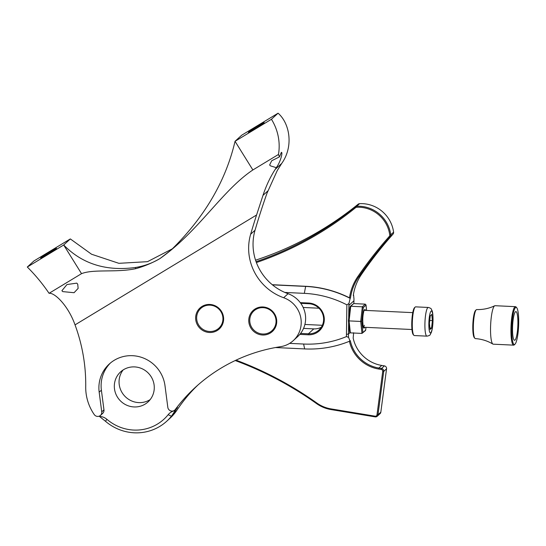 <?xml version="1.0" encoding="UTF-8"?>
<svg xmlns="http://www.w3.org/2000/svg" width="546" height="546" viewBox="0 0 546 546"><rect width="100%" height="100%" fill="white"/><g stroke="black" fill="none" stroke-linecap="round" stroke-linejoin="round"><path stroke-width="0.82" d="M256.388 262.551A344.185 332.917 -132.4 0 0 355.685 207.623A1.72 1.658 47.6 0 1 356.627 207.262A31.327 30.303 47.6 0 1 389.762 235.005A1.72 1.658 47.6 0 1 389.366 236.322A430.016 415.936 -132.4 0 0 357.685 276.808A52.355 50.642 -132.4 0 0 352.15 287.469A52.355 50.642 -132.4 0 0 349.495 297.823L350.457 298.082A51.501 49.816 47.6 0 1 353.105 287.646A51.501 49.816 47.6 0 1 358.545 277.156A429.156 415.11 47.6 0 1 390.165 236.752A2.573 2.491 -132.4 0 0 390.759 234.773A32.187 31.136 -132.4 0 0 356.715 206.272A2.573 2.491 -132.4 0 0 355.303 206.811A343.325 332.084 47.6 0 1 256.067 261.671M349.399 341.277A35.19 34.036 -132.4 0 0 378.61 369.021L381.272 369.465A1.72 1.658 47.6 0 1 382.726 371.41L376.993 414.789A1.72 1.658 47.6 0 1 375.102 416.182L330.972 408.886A33.477 32.378 47.6 0 1 316.857 403.044A344.185 332.917 -132.4 0 0 236.022 360.155M235.21 360.537A343.325 332.084 47.6 0 1 316.543 403.583A34.33 33.21 -132.4 0 0 331.019 409.568L375.15 416.871A2.573 2.491 -132.4 0 0 377.989 414.783L383.722 371.403A2.573 2.491 -132.4 0 0 381.545 368.482L378.883 368.045A34.33 33.21 47.6 0 1 350.327 340.738L350.027 341.018L348.58 337.38A34.33 33.21 47.6 0 1 348.464 334.091L348.621 322.645M353.876 303.596L353.972 298.915L353.596 295.202L353.296 295.482A51.501 49.816 47.6 0 1 355.944 285.046A51.501 49.816 47.6 0 1 361.384 274.556A429.156 415.11 47.6 0 1 393.004 234.152A2.573 2.491 -132.4 0 0 393.598 232.173A32.187 31.136 -132.4 0 0 359.561 203.672A2.573 2.491 -132.4 0 0 358.142 204.211A343.325 332.084 47.6 0 1 255.562 260.189M377.218 416.264L380.064 413.67A2.573 2.491 -132.4 0 0 380.828 412.182L386.561 368.803A2.573 2.491 -132.4 0 0 384.384 365.881L381.722 365.445A34.33 33.21 47.6 0 1 353.173 338.138L353.631 332.76M300.785 303.344L308.824 303.726A15.281 14.776 47.6 0 1 322.693 324.447A15.281 14.776 47.6 0 1 318.925 330.037A15.281 14.776 47.6 0 1 308.408 333.797L300.593 333.429M348.648 320.85L348.935 303.521L350.157 298.355A109.009 105.439 -132.4 0 0 305.528 286.411L272.42 284.848M321.294 327.231A15.281 14.776 47.6 0 1 313.779 328.883L303.556 328.399M272.249 284.705L305.671 286.288A109.009 105.439 47.6 0 1 349.495 297.823M299.815 334.391L308.231 334.787A16.134 15.609 -132.4 0 0 324.304 319.656A16.134 15.609 -132.4 0 0 308.674 303.03L300.259 302.627M284.848 292.438L304.32 293.359A102.996 99.625 47.6 0 1 346.867 304.832L346.457 334.302A36.05 34.869 -132.4 0 0 346.498 336.561A102.996 99.625 47.6 0 1 303.61 344.035L289.619 343.379M275.464 347.543L304.654 348.921A109.009 105.439 -132.4 0 0 350.027 341.018M348.935 303.521L346.867 304.832M346.498 336.561L348.58 337.38M99.72 416.448A11.828 11.439 -132.4 0 0 99.447 416.434L105.46 421.259L106.941 419.335A11.828 11.439 -132.4 0 0 99.72 416.448M105.46 421.259A47.209 45.659 47.6 0 0 134.282 432.801A47.209 45.659 47.6 0 0 166.789 421.178A47.209 45.659 47.6 0 0 171.417 416.243L168.175 414.687A43.83 42.39 47.6 0 1 133.695 430.057A43.83 42.39 47.6 0 1 106.941 419.335M150.211 399.563A20.345 19.676 47.6 0 1 129.532 399.89A20.345 19.676 47.6 0 1 119.055 381.64A20.345 19.676 47.6 0 1 123.123 369.949M263.977 122.843A9.309 0.444 148.1 0 1 255.699 128.385A9.309 0.444 148.1 0 1 248.389 132.439A9.309 0.444 148.1 0 1 248.56 132.18A9.309 0.444 148.1 0 1 257.214 126.399A9.309 0.444 148.1 0 1 264.175 122.618A9.309 0.444 148.1 0 1 263.977 122.843M56.238 248.58A9.309 0.444 148.1 0 1 47.959 254.122A9.309 0.444 148.1 0 1 40.65 258.176A9.309 0.444 148.1 0 1 40.82 257.91A9.309 0.444 148.1 0 1 49.474 252.136A9.309 0.444 148.1 0 1 56.436 248.348A9.309 0.444 148.1 0 1 56.238 248.58M223.628 319.137A14.251 13.78 47.6 0 1 209.432 332.494A14.251 13.78 47.6 0 1 195.639 317.813A14.251 13.78 47.6 0 1 209.828 304.45A14.251 13.78 47.6 0 1 223.628 319.137M196.642 317.704A13.391 12.954 -132.4 0 0 204.504 330.221A13.391 12.954 -132.4 0 0 218.83 328.207A13.391 12.954 -132.4 0 0 222.945 318.946A13.391 12.954 -132.4 0 0 215.076 306.429A13.391 12.954 -132.4 0 0 200.757 308.449A13.391 12.954 -132.4 0 0 196.642 317.704M276.74 321.649A14.251 13.78 47.6 0 1 262.544 335.005A14.251 13.78 47.6 0 1 248.751 320.325A14.251 13.78 47.6 0 1 262.94 306.961A14.251 13.78 47.6 0 1 276.74 321.649M249.754 320.215A13.391 12.954 -132.4 0 0 257.616 332.732A13.391 12.954 -132.4 0 0 271.942 330.719A13.391 12.954 -132.4 0 0 276.058 321.457A13.391 12.954 -132.4 0 0 268.188 308.94A13.391 12.954 -132.4 0 0 253.87 310.954A13.391 12.954 -132.4 0 0 249.754 320.215M166.789 421.178L169.983 418.256A47.209 45.659 -132.4 0 0 176.747 410.435C182.589 401.699 188.868 394 195.57 387.326L197.836 385.114M171.417 416.243L175.191 410.653A171.662 166.045 47.6 0 1 177.498 407.493L175.286 409.52A4.225 4.088 47.6 0 1 167.82 407.357L164.994 385.701A33.791 32.685 -132.4 0 0 132.548 355.692A33.791 32.685 -132.4 0 0 109.275 364.011A33.791 32.685 -132.4 0 0 99.174 392.199L101.74 411.861A4.225 4.088 47.6 0 1 94.24 414.564A47.209 45.659 -132.4 0 1 85.715 386.759A171.26 165.656 47.6 0 0 75.034 324.877L256.572 215.001L262.981 195.386C266.195 185.688 270.27 177.027 275.204 169.39L276.249 167.656C280.501 162.264 282.999 151.911 281.374 152.375L279.45 156.907L278.467 154.463A50.314 48.669 47.6 0 0 271.437 119.267L278.071 113.199C289.619 123.123 293.96 146.253 281.716 163.431L277.211 170.645L267.008 193.202A719.116 695.577 -132.4 0 0 255.043 230.221A51.501 49.816 -132.4 0 0 253.044 243.584A51.501 49.816 -132.4 0 0 288.076 293.707A25.737 24.898 47.6 0 1 297.713 336.575L293.311 340.602A25.737 24.898 -132.4 0 0 283.667 297.734A51.501 49.816 47.6 0 1 248.642 247.611A51.501 49.816 47.6 0 1 250.641 234.248A719.116 695.577 47.6 0 1 256.572 215.001M110.408 363.029A33.791 32.685 -132.4 0 0 101.385 390.172L103.958 409.841A4.225 4.088 47.6 0 1 102.696 413.363L100.478 415.39M276.249 167.656L270.509 165.875L269.642 164.994L271.703 160.742L279.45 156.907M62.77 291.612L61.903 290.731L66.96 284.548L76.768 283.135L77.723 284.173L78.139 288.39L74.065 292.711L62.77 291.612M154.279 387.865A20.345 19.676 47.6 0 1 148.027 401.931A20.345 19.676 47.6 0 1 126.263 404.995A20.345 19.676 47.6 0 1 114.319 385.981A20.345 19.676 47.6 0 1 120.57 371.915A20.345 19.676 47.6 0 1 142.329 368.85A20.345 19.676 47.6 0 1 154.279 387.865M27.3 267.028L33.941 260.961L70.332 238.93L63.698 245.004C82.173 263.882 106.02 271.389 135.224 267.526C144.144 266.107 152.409 263.111 160.019 258.531C152.505 262.865 144.472 266.236 135.92 268.639C116.148 272.863 93.68 268.837 81.531 273.662L63.698 245.004L27.3 267.028A171.26 165.656 -132.4 0 1 49.065 293.311C54.62 292.41 68.223 305.658 75.034 324.877M175.286 409.52A171.662 166.045 47.6 0 1 195.482 387.23A171.662 166.045 47.6 0 1 280.555 346.683A25.737 24.898 -132.4 0 0 293.311 340.602M278.467 154.463L252.873 169.956L235.039 141.298L241.68 135.224L278.071 113.199M49.065 293.311L81.531 273.662M252.873 169.956C222.092 190.513 198.99 230.985 160.019 258.531L171.048 250.102C204.388 217.485 225.716 181.217 235.039 141.298L271.437 119.267M172.447 248.764L147.509 261.671L118.878 263.322L91.551 254.231L70.332 238.93M168.175 414.687A11.828 11.439 47.6 0 1 175.191 410.653M177.498 407.493A4.225 4.088 47.6 0 1 177 408.039L174.788 410.066M413.834 335.278L413.226 334.589A13.684 2.491 -87.3 0 1 411.759 323.519A13.684 2.491 -87.3 0 1 414.496 307.719L415.165 307.084A14.36 2.614 92.7 0 0 412.291 323.662A14.36 2.614 92.7 0 0 413.834 335.278A14.36 2.614 92.7 0 0 414.305 335.551L426.917 336.145A14.36 2.614 -87.3 0 1 424.904 324.263A14.36 2.614 -87.3 0 1 428.276 307.453C430.289 307.999 431.326 308.62 431.401 309.316C431.859 310.715 432.964 310.333 433.033 319.97C432.937 324.993 432.398 329.095 431.408 332.261L430.234 334.555C430.146 335.23 429.04 335.756 426.917 336.145M428.276 307.453L415.663 306.859A14.36 2.614 92.7 0 0 415.165 307.084M432.412 320.584L431.756 314.455L430.262 315.827L429.415 323.328L430.071 329.456L431.572 328.091L432.412 320.584L429.743 320.461M429.914 328.01L431.572 328.091M348.437 320.693L349.986 306.968L350.737 306.265L349.085 320.898L348.437 320.693L349.085 320.898L350.361 332.869L361.978 333.415L360.701 321.451L361.718 321.321L362.913 332.541L361.978 333.415L365.458 330.555M349.085 320.898L360.701 321.451L362.353 306.811L363.261 307.596L361.718 321.321M350.361 332.869L349.631 332.132L348.416 320.734L349.986 306.825L350.737 306.265L362.353 306.811L365.274 304.136L365.997 305.091L363.261 307.596M350.177 306.449L353.658 303.59L365.274 304.136M362.913 332.541L365.649 330.18L365.97 327.347L365.649 330.037L364.899 330.74M366.598 310.462L365.997 304.873L366.571 310.456M518.7 322.761A18.584 3.378 92.7 0 0 516.707 307.726A18.584 3.378 92.7 0 0 511.738 329.122A18.584 3.378 92.7 0 0 514.98 344.212A18.584 3.378 92.7 0 0 518.7 322.761M514.98 344.212L514.312 344.847A19.26 3.501 -87.3 0 1 513.649 345.147A19.26 3.501 -87.3 0 1 510.947 329.211A19.26 3.501 -87.3 0 1 515.465 306.668A19.26 3.501 -87.3 0 1 516.1 307.029L516.707 307.726M474.897 338.336L474.283 337.64A13.855 2.518 -87.3 0 1 472.795 326.433A13.855 2.518 -87.3 0 1 475.566 310.435L476.248 309.8A14.537 2.641 92.7 0 0 473.341 326.583A14.537 2.641 92.7 0 0 474.897 338.336A14.537 2.641 92.7 0 0 475.368 338.609C481.702 339.052 487.544 340.875 492.895 344.076A19.26 3.501 -87.3 0 1 490.54 328.242A19.26 3.501 -87.3 0 1 494.703 305.78A19.26 3.501 -87.3 0 1 495.051 305.705L515.465 306.668M494.703 305.78C489.079 308.47 483.087 309.732 476.74 309.568A14.537 2.641 92.7 0 0 476.248 309.8M517.908 323.485A14.36 2.614 -87.3 0 1 514.544 340.288A14.36 2.614 -87.3 0 1 512.53 328.399A14.36 2.614 -87.3 0 1 515.895 311.595A14.36 2.614 -87.3 0 1 517.908 323.485M513.649 345.147L493.236 344.185A19.26 3.501 -87.3 0 1 492.895 344.076M389.762 235.005L390.759 234.773L393.598 232.173M376.993 414.789L377.989 414.783L380.828 412.182M393.004 234.152L390.165 236.752L389.366 236.322M386.561 368.803L383.722 371.403L382.726 371.41M384.384 365.881L381.545 368.482L381.272 369.465M381.722 365.445L378.883 368.045L378.61 369.021M361.384 274.556L358.545 277.156L357.685 276.808M359.561 203.672L356.715 206.272L356.627 207.262M358.142 204.211L355.303 206.811L355.685 207.623M349.959 332.726L348.464 334.091L346.457 334.302M353.917 300.805L348.867 305.426M313.779 328.883L308.408 333.797L308.231 334.787M305.671 286.288L304.32 293.359M304.654 348.921L303.61 344.035M308.824 303.726L308.674 303.03M375.102 416.182L375.15 416.871M330.972 408.886L331.019 409.568M316.857 403.044L316.543 403.583M101.385 390.172L99.174 392.199M250.641 234.248L255.043 230.221M173.382 413.513L176.747 410.435M262.981 195.386L267.799 190.984M275.204 169.39L281.716 163.431M283.667 297.734L288.076 293.707M135.92 268.639L135.224 267.526M103.958 409.841L101.74 411.861M432.971 320.079A10.981 2 92.7 0 0 431.067 311.152A10.981 2 92.7 0 0 428.856 323.839A10.981 2 92.7 0 0 430.767 332.767A10.981 2 92.7 0 0 432.971 320.079M363.424 327.156A8.449 1.536 92.7 0 0 364.318 325.252M364.762 327.286A9.296 1.693 -87.3 0 1 362.797 323.737A9.296 1.693 -87.3 0 1 363.697 311.691A9.296 1.693 -87.3 0 1 365.561 310.408M353.658 303.59L350.737 306.265M303.18 307.466L318.966 308.21M364.25 310.346L412.762 312.64M304.893 324.46L322.352 325.286M363.452 327.225L411.964 329.518M363.227 327.218L363.52 327.327C363.636 330.528 361.67 318.714 363.684 311.868L364.025 310.34"/></g></svg>
